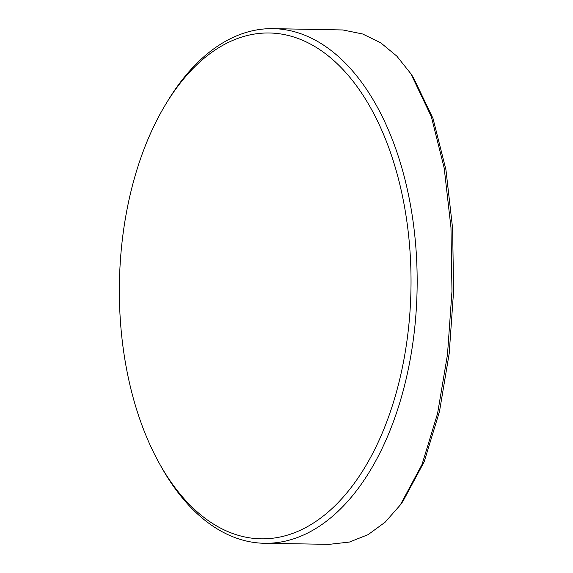 <?xml version="1.0" encoding="UTF-8"?>
<svg xmlns="http://www.w3.org/2000/svg" width="573" height="573" viewBox="0 0 573 573"><rect width="100%" height="100%" fill="white"/><g stroke="black" fill="none" stroke-linecap="round" stroke-linejoin="round"><path stroke-width="0.86" d="M264.533 543.283L329.131 544.35L349.38 542.072L368.11 534.638L385.135 522.196L400.248 505.035L422.022 464.488L437.586 413.448L447.492 354.494L451.968 291.277L450.972 227.631L444.197 168.111L431.347 116.706L410.87 73.738L396.803 56.111L380.723 42.796L362.616 33.979L342.847 29.961L273.042 28.65A257.349 148.343 90.9 0 1 278.213 28.894A257.349 148.343 90.9 0 1 417.015 292.91A257.349 148.343 90.9 0 1 264.533 543.283A257.349 148.343 90.9 0 1 259.361 543.039A257.349 148.343 90.9 0 1 161.142 466.623L159.387 463.471A252.951 145.807 -89.1 0 0 255.93 538.584A252.951 145.807 -89.1 0 0 410.748 297.143A252.951 145.807 -89.1 0 0 274.46 33.227A252.951 145.807 -89.1 0 0 165.311 104.945A252.951 145.807 -89.1 0 0 159.387 463.471M410.87 73.738L413.334 77.47L433.002 118.425L445.93 169.701L452.627 228.512L453.594 291.163L449.203 353.484L439.491 411.514L424.156 461.831L402.898 501.396L400.248 505.035M165.311 104.945L167.173 101.858A257.349 148.343 90.9 0 1 273.042 28.65"/></g></svg>
